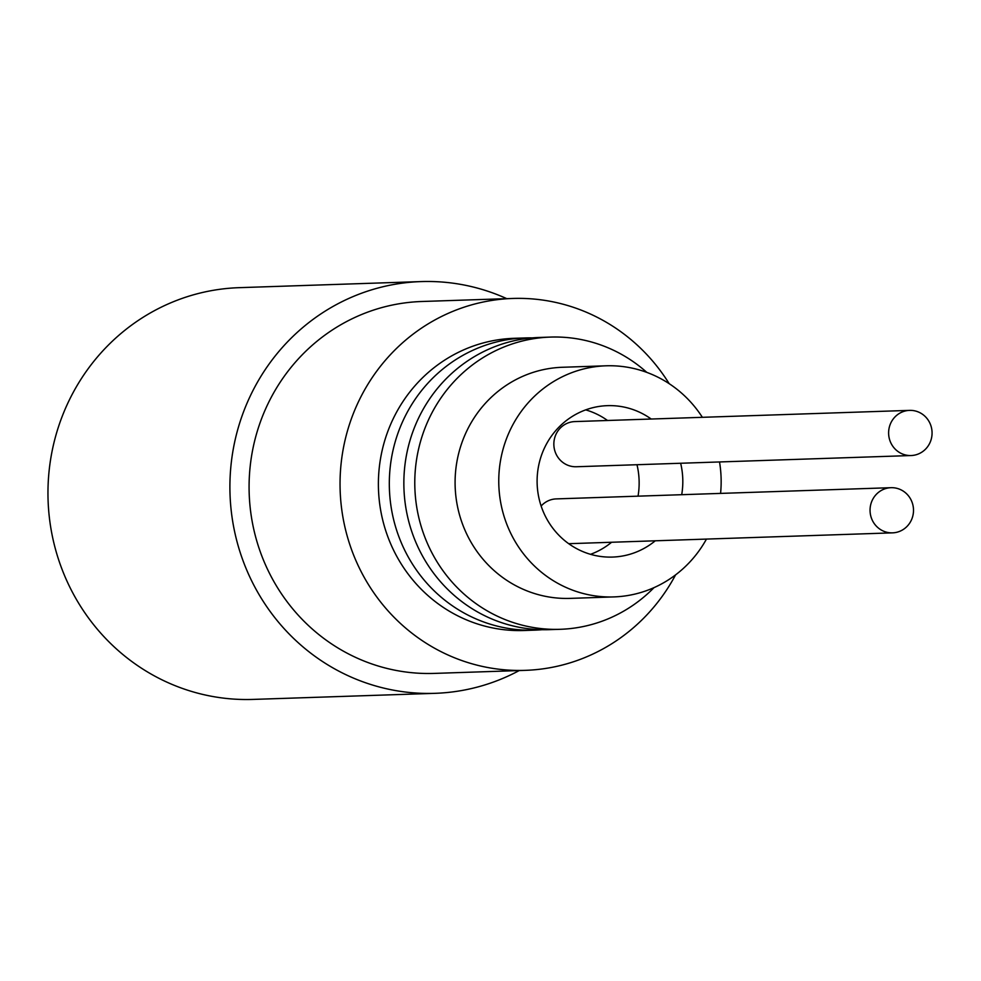 <?xml version="1.0" encoding="UTF-8"?>
<svg xmlns="http://www.w3.org/2000/svg" width="981" height="981" viewBox="0 0 981 981"><rect width="100%" height="100%" fill="white"/><g stroke="black" fill="none" stroke-linecap="round" stroke-linejoin="round"><path stroke-width="1.47" d="M915.604 411.051A22.588 21.729 -91.9 0 1 931.95 435.38A22.588 21.729 -91.9 0 1 911.091 455.54A22.588 21.729 -91.9 0 1 888.627 433.688A22.588 21.729 -91.9 0 1 909.583 410.377A22.588 21.729 -91.9 0 1 915.604 411.051M911.091 455.54L576.325 466.748A22.588 21.729 -91.9 0 1 553.86 444.896A22.588 21.729 -91.9 0 1 574.817 421.585L909.583 410.377M897.039 488.366A22.588 21.729 -91.9 0 1 913.385 512.695A22.588 21.729 -91.9 0 1 892.538 532.855A22.588 21.729 -91.9 0 1 870.061 511.003A22.588 21.729 -91.9 0 1 891.018 487.692A22.588 21.729 -91.9 0 1 897.039 488.366M541.132 506.024A22.588 21.729 -91.9 0 1 556.252 498.9L891.018 487.692M655.271 540.801A75.745 72.852 -91.9 0 1 612.487 557.073A75.745 72.852 -91.9 0 1 537.147 483.805A75.745 72.852 -91.9 0 1 607.423 405.656A75.745 72.852 -91.9 0 1 627.595 407.912A75.745 72.852 -91.9 0 1 651.2 419.034M680.655 463.253A75.745 72.852 -91.9 0 1 681.709 494.706M590.537 554.314A75.745 72.852 88.1 0 0 611.604 542.26M638.042 496.165A75.745 72.852 88.1 0 0 636.988 464.712M607.533 420.493A75.745 72.852 88.1 0 0 585.706 409.874M706.455 539.084A115.623 111.196 -91.9 0 1 613.824 596.914A115.623 111.196 -91.9 0 1 502.064 453.087A115.623 111.196 -91.9 0 1 606.086 365.803A115.623 111.196 -91.9 0 1 636.865 369.261A115.623 111.196 -91.9 0 1 702.371 417.317M719.527 461.953A115.623 111.196 -91.9 0 1 720.581 493.406M606.086 365.803L562.42 367.274A115.623 111.196 88.1 0 0 458.397 454.546A115.623 111.196 88.1 0 0 570.157 598.385L613.824 596.914M646.798 372.375A146.181 140.59 88.1 0 0 550.488 337.084L539.562 337.452A146.181 140.59 88.1 0 0 408.035 447.802A146.181 140.59 88.1 0 0 549.348 629.655L560.261 629.299A146.181 140.59 88.1 0 0 653.996 587.644M542.064 629.704A146.181 140.59 -91.9 0 1 534.792 630.145A146.181 140.59 -91.9 0 1 389.396 488.746A146.181 140.59 -91.9 0 1 525.019 337.942A146.181 140.59 -91.9 0 1 532.303 337.893M550.488 337.084A146.181 140.59 88.1 0 0 418.961 447.446A146.181 140.59 88.1 0 0 560.261 629.299M534.792 630.145L523.879 630.513A146.181 140.59 -91.9 0 1 378.47 489.114A146.181 140.59 -91.9 0 1 514.093 338.31L525.019 337.942M675.578 574.878A186.059 178.934 -91.9 0 1 525.215 670.354A186.059 178.934 -91.9 0 1 340.149 490.402A186.059 178.934 -91.9 0 1 512.756 298.457A186.059 178.934 -91.9 0 1 562.297 304.012A186.059 178.934 -91.9 0 1 669.177 383.669M525.215 670.354L434.24 673.407A186.059 178.934 -91.9 0 1 249.186 493.443A186.059 178.934 -91.9 0 1 421.793 301.498L512.756 298.457M506.772 298.653A205.985 198.113 88.1 0 0 421.131 281.584L239.192 287.666A205.985 198.113 88.1 0 0 49.05 471.456A205.985 198.113 88.1 0 0 198.125 693.273A205.985 198.113 88.1 0 0 252.975 699.416L434.914 693.334A205.985 198.113 88.1 0 0 519.219 670.563M421.131 281.584A205.985 198.113 88.1 0 0 230.989 465.362A205.985 198.113 88.1 0 0 380.064 687.178A205.985 198.113 88.1 0 0 434.914 693.334M568.722 543.695L892.538 532.855"/></g></svg>
